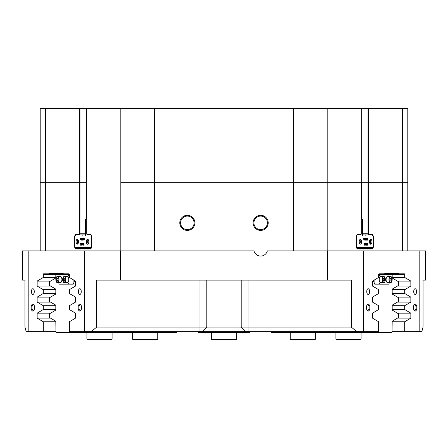 <?xml version="1.0" encoding="UTF-8"?>
<svg xmlns="http://www.w3.org/2000/svg" width="448" height="448" viewBox="0 0 448 448"><rect width="100%" height="100%" fill="white"/><g stroke="black" fill="none" stroke-linecap="round" stroke-linejoin="round"><path stroke-width="0.67" d="M362.516 236.029L362.516 218.96L361.273 218.96M86.727 218.96L85.484 218.96L85.484 236.029M81.547 307.63A3.466 1.73 -90 0 0 80.819 304.797A3.466 1.73 -90 0 0 79.022 304.55A3.466 1.73 -90 0 0 78.086 307.63A3.466 1.73 -90 0 0 79.022 310.705A3.466 1.73 -90 0 0 80.819 310.458A3.466 1.73 -90 0 0 81.547 307.63M80.993 305.082A2.862 1.434 -90 0 0 80.338 304.763A2.862 1.434 -90 0 0 78.904 307.63A2.862 1.434 -90 0 0 80.338 310.492A2.862 1.434 -90 0 0 80.993 310.178M34.58 307.63A3.466 1.73 -90 0 0 33.846 304.797A3.466 1.73 -90 0 0 32.049 304.55A3.466 1.73 -90 0 0 31.114 307.63A3.466 1.73 -90 0 0 32.049 310.705A3.466 1.73 -90 0 0 33.846 310.458A3.466 1.73 -90 0 0 34.58 307.63M34.02 305.082A2.862 1.434 -90 0 0 33.37 304.763A2.862 1.434 -90 0 0 31.937 307.63A2.862 1.434 -90 0 0 33.37 310.492A2.862 1.434 -90 0 0 34.02 310.178M416.886 307.63A3.466 1.73 90 0 0 415.951 304.55A3.466 1.73 90 0 0 414.154 304.797A3.466 1.73 90 0 0 413.42 307.63A3.466 1.73 90 0 0 414.154 310.458A3.466 1.73 90 0 0 415.951 310.705A3.466 1.73 90 0 0 416.886 307.63M413.98 310.178A2.862 1.434 90 0 0 414.63 310.492A2.862 1.434 90 0 0 416.063 307.63A2.862 1.434 90 0 0 414.63 304.763A2.862 1.434 90 0 0 413.98 305.082M369.914 307.63A3.466 1.73 90 0 0 368.978 304.55A3.466 1.73 90 0 0 367.181 304.797A3.466 1.73 90 0 0 366.453 307.63A3.466 1.73 90 0 0 367.181 310.458A3.466 1.73 90 0 0 368.978 310.705A3.466 1.73 90 0 0 369.914 307.63M367.007 310.178A2.862 1.434 90 0 0 367.662 310.492A2.862 1.434 90 0 0 369.096 307.63A2.862 1.434 90 0 0 367.662 304.763A2.862 1.434 90 0 0 367.007 305.082M369.617 291.592A2.862 1.434 90 0 0 368.183 288.725A2.862 1.434 90 0 0 366.75 291.592A2.862 1.434 90 0 0 368.183 294.454A2.862 1.434 90 0 0 369.617 291.592M416.584 291.592A2.862 1.434 90 0 0 415.15 288.725A2.862 1.434 90 0 0 413.722 291.592A2.862 1.434 90 0 0 415.15 294.454A2.862 1.434 90 0 0 416.584 291.592M81.25 291.592A2.862 1.434 -90 0 0 79.817 288.725A2.862 1.434 -90 0 0 78.383 291.592A2.862 1.434 -90 0 0 79.817 294.454A2.862 1.434 -90 0 0 81.25 291.592M34.278 291.592A2.862 1.434 -90 0 0 32.85 288.725A2.862 1.434 -90 0 0 31.416 291.592A2.862 1.434 -90 0 0 32.85 294.454A2.862 1.434 -90 0 0 34.278 291.592M384.793 273.263L398.541 273.263L384.793 273.263L384.793 273.834L378.98 273.834A0.689 0.342 -90 0 0 378.638 274.523L378.638 277.452L372.484 281.092L372.484 286.048L378.638 289.688L378.638 293.49L372.484 297.13L372.484 302.086L378.638 305.726L378.638 309.529L372.484 313.169L372.484 318.125L378.638 321.765L378.638 331.688L69.362 331.688L69.362 321.765L75.516 318.125L75.516 313.169L69.362 309.529L69.362 305.726L75.516 302.086L75.516 297.13L69.362 293.49L69.362 289.688L75.516 286.048L75.516 281.092L69.362 277.452L69.362 274.523A0.689 0.342 90 0 0 69.02 273.834L63.207 273.834L63.207 273.263L49.459 273.263L49.459 273.834L63.207 273.834M206.819 327.102L202.238 331.688L206.819 327.102L351.333 327.102L351.333 280.134L96.667 280.134L96.667 327.102L206.819 327.102L206.819 280.134M245.762 331.688L241.181 327.102L241.181 280.134L241.181 327.102M40.202 250.919L40.202 182.756L79.979 182.756L79.979 233.738A1.148 0.571 90 0 1 79.408 234.881L76.255 234.881A2.29 1.148 -90 0 0 75.264 236.029M372.736 236.029A2.29 1.148 90 0 0 371.745 234.881L368.592 234.881A1.148 0.571 -90 0 1 368.021 233.738L368.021 182.756L407.798 182.756L407.798 250.919M268.223 222.852A7.566 7.566 0 0 0 260.658 215.292A7.566 7.566 0 0 0 253.092 222.852A7.566 7.566 0 0 0 260.658 230.418A7.566 7.566 0 0 0 268.223 222.852M267.417 222.852A6.759 6.759 0 0 0 260.658 216.093A6.759 6.759 0 0 0 253.898 222.852A6.759 6.759 0 0 0 260.658 229.611A6.759 6.759 0 0 0 267.417 222.852M194.908 222.852A7.566 7.566 0 0 0 187.342 215.292A7.566 7.566 0 0 0 179.777 222.852A7.566 7.566 0 0 0 187.342 230.418A7.566 7.566 0 0 0 194.908 222.852M194.102 222.852A6.759 6.759 0 0 0 187.342 216.093A6.759 6.759 0 0 0 180.583 222.852A6.759 6.759 0 0 0 187.342 229.611A6.759 6.759 0 0 0 194.102 222.852M397.471 286.048L410.85 286.048L410.85 281.092L404.701 277.452L404.701 274.523L391.81 274.523M392.185 289.688L404.701 289.688L410.85 286.048M397.471 302.086L410.85 302.086L410.85 297.13L404.701 293.49L404.701 289.688M392.185 305.726L404.701 305.726L410.85 302.086M397.471 318.125L410.85 318.125L410.85 313.169L404.701 309.529L404.701 305.726M392.185 321.765L404.701 321.765L410.85 318.125M50.529 286.048L37.15 286.048L43.299 289.688L43.299 293.49L37.15 297.13L37.15 302.086L43.299 305.726L43.299 309.529L37.15 313.169L37.15 318.125L43.299 321.765L43.299 331.688L55.961 331.688M50.529 281.092L37.15 281.092L37.15 286.048M50.529 297.13L37.15 297.13M50.529 302.086L37.15 302.086M50.529 318.125L37.15 318.125M50.529 313.169L37.15 313.169M419.815 331.688L419.815 250.919L425.6 250.919L425.6 280.134L423.052 280.134L423.052 327.102L421.798 331.688L392.039 331.688M43.299 331.688L26.202 331.688L24.948 327.102L24.948 280.134L22.4 280.134L22.4 250.919L28.185 250.919L28.185 331.688M82.902 234.881A2.29 1.148 -90 0 0 81.911 236.029M81.911 247.486A2.29 1.148 -90 0 0 82.902 248.629M365.098 248.629A2.29 1.148 90 0 0 366.089 247.486M366.089 236.029A2.29 1.148 90 0 0 365.098 234.881M392.185 309.529L404.701 309.529M392.185 293.49L404.701 293.49M404.701 321.765L404.701 331.688M55.815 277.452L43.299 277.452L43.299 274.523A0.689 0.342 90 0 1 43.646 273.834L49.459 273.834M55.815 293.49L43.299 293.49M55.815 289.688L43.299 289.688M55.815 309.529L43.299 309.529M55.815 305.726L43.299 305.726M120.82 250.919L120.82 182.756L154.554 182.756L120.82 182.756L120.82 108.293L86.727 108.293L86.727 182.756L40.202 182.756L40.202 108.293L45.416 108.293L45.416 250.919M120.82 108.293L154.554 108.293L154.554 182.756L361.273 182.756L154.554 182.756L154.554 250.919M402.584 250.919L402.584 108.293L407.798 108.293L407.798 182.756L361.273 182.756L361.273 108.293L327.18 108.293L327.18 250.919M351.333 327.102L356.759 331.688M327.578 280.134L327.578 250.919L363.518 250.919L363.518 331.688M91.241 331.688L96.667 327.102M84.482 331.688L84.482 250.919L120.422 250.919L120.422 280.134M419.815 250.919L363.518 250.919M398.541 273.263L398.541 273.834L404.354 273.834A0.689 0.342 -90 0 1 404.701 274.523M84.482 250.919L28.185 250.919M43.299 277.452L37.15 281.092M392.185 277.452L404.701 277.452M55.815 321.765L43.299 321.765M384.793 273.834L398.541 273.834M86.626 218.96L86.727 182.756L86.727 233.738A0.801 0.403 -90 0 0 86.895 234.394A0.801 0.403 -90 0 0 87.13 234.539L90.278 234.539A2.638 1.316 90 0 1 91.039 235.021A2.638 1.316 90 0 1 91.599 237.177L91.599 246.338A2.638 1.316 90 0 1 91.039 248.489A2.638 1.316 90 0 1 90.278 248.976L75.958 248.976A2.638 1.316 90 0 1 74.771 247.486M74.743 247.341A2.638 1.316 90 0 1 74.642 246.338L74.642 237.177A2.638 1.316 90 0 1 74.743 236.169M74.771 236.029A2.638 1.316 90 0 1 75.958 234.539L79.111 234.539A0.801 0.403 -90 0 0 79.509 233.738L79.509 108.293L45.416 108.293M402.584 108.293L368.491 108.293L368.491 233.738A0.801 0.403 90 0 0 368.889 234.539L372.042 234.539A2.638 1.316 -90 0 1 373.229 236.029M373.257 236.169A2.638 1.316 -90 0 1 373.358 237.177L373.358 246.338A2.638 1.316 -90 0 1 373.257 247.341M373.229 247.486A2.638 1.316 -90 0 1 372.042 248.976L357.722 248.976A2.638 1.316 -90 0 1 356.961 248.489A2.638 1.316 -90 0 1 356.401 246.338L356.401 237.177A2.638 1.316 -90 0 1 356.961 235.021A2.638 1.316 -90 0 1 357.722 234.539L360.87 234.539A0.801 0.403 90 0 0 361.105 234.394A0.801 0.403 90 0 0 361.273 233.738L361.273 108.293M327.578 250.919L267.316 250.919A6.871 6.871 0 0 1 254.005 250.919L120.422 250.919M49.459 273.263L63.207 273.263M397.471 313.169L410.85 313.169M397.471 297.13L410.85 297.13M397.471 281.092L410.85 281.092M75.264 247.486A2.29 1.148 -90 0 0 76.255 248.629L90.574 248.629A2.29 1.148 -90 0 0 91.14 248.338M91.14 235.178A2.29 1.148 -90 0 0 90.574 234.881L87.427 234.881A1.148 0.571 90 0 1 87.097 234.674A1.148 0.571 90 0 1 86.996 234.494M85.484 234.881L79.408 234.881L79.111 234.539M356.86 248.338A2.29 1.148 90 0 0 357.426 248.629L371.745 248.629A2.29 1.148 90 0 0 372.736 247.486M368.889 234.539L368.592 234.881L362.516 234.881M361.004 234.494A1.148 0.571 -90 0 1 360.903 234.674A1.148 0.571 -90 0 1 360.573 234.881L357.426 234.881A2.29 1.148 90 0 0 356.86 235.178M385.129 280.974A2.29 1.148 90 0 0 385.375 279.563A2.29 1.148 90 0 0 385.129 278.152M378.638 274.977L388.808 274.977L389.385 276.41M389.385 282.71L388.808 284.144L374.685 284.144L374.114 282.996L374.114 280.129M374.114 282.996L379.07 282.996L379.07 276.125L378.638 276.125M379.646 274.977L379.07 276.125M379.07 282.996L379.646 284.144M384.608 282.083A3.153 1.574 -90 0 1 383.667 282.71C385 282.29 385.487 280.767 385.129 278.135L383.667 276.41L380.789 276.41A3.153 1.574 90 0 0 379.389 281.008A3.153 1.574 90 0 0 380.789 282.71L383.667 282.71A3.153 1.574 -90 0 1 382.267 281.008A3.153 1.574 -90 0 1 383.667 276.41A3.153 1.574 -90 0 1 384.608 277.038M384.496 278.807L383.807 277.917L383.074 278.673L383.034 280.319L383.729 281.204L384.457 280.448L384.496 278.807L383.09 278.656M383.152 280.465L383.208 278.807M383.169 280.448L384.457 280.448M391.485 282.083A3.153 1.574 -90 0 1 390.958 282.598A3.153 1.574 -90 0 1 390.538 282.71L390.998 282.587C392.633 279.994 392.482 277.934 390.538 276.41L387.666 276.41A3.153 1.574 90 0 0 387.246 276.522A3.153 1.574 90 0 0 386.103 279.983A3.153 1.574 90 0 0 387.666 282.71L390.538 282.71A3.153 1.574 -90 0 1 388.982 279.983A3.153 1.574 -90 0 1 390.124 276.522A3.153 1.574 -90 0 1 390.538 276.41A3.153 1.574 -90 0 1 391.485 277.038M390.421 277.978L389.844 279.149L390.062 280.734L390.858 281.148L391.434 279.978L391.216 278.393L390.421 277.978M390.219 278.393L391.216 278.393M390.001 280.274L389.99 278.852M390.146 279.978L391.434 279.978M370.731 244.222A2.464 1.232 90 0 0 371.963 241.758A2.464 1.232 90 0 0 370.731 239.294A2.464 1.232 90 0 0 369.499 241.758A2.464 1.232 90 0 0 370.731 244.222M370.087 243.858A2.464 1.232 90 0 0 370.087 239.658M360.422 244.16A2.408 1.204 90 0 0 361.626 241.758A2.408 1.204 90 0 0 360.422 239.35A2.408 1.204 90 0 0 359.218 241.758A2.408 1.204 90 0 0 360.422 244.16M359.778 243.79A2.408 1.204 90 0 0 359.778 239.725M373.134 247.486L373.134 236.029L373.257 247.486L356.535 247.486M373.134 236.029L358.014 236.029L358.014 247.486M364.661 238.207L364.504 239.26L364.661 238.151L364.974 238.151L364.974 239.35L364.067 239.243M364.756 239.518L363.686 239.282L363.574 238.151L364.185 238.151L364.095 239.17M365.826 240.117L365.204 238.633L365.344 240.117L365.002 240.117L365.137 238.123L365.82 239.68L365.68 238.151L366.022 238.151L366.078 240.117L365.529 240.117L365.204 239.344M365.002 240.117L364.706 240.117L365.002 240.061M364.739 240.061L364.84 239.467M364.84 238.151L365.137 238.123M365.523 238.969L365.417 238.207M365.68 238.207L365.383 238.207L365.68 238.151M366.206 239.949L366.716 239.736L366.453 240.139L365.977 239.988L365.966 238.364L366.425 238.274M366.156 240.139L365.932 239.747M366.666 238.454L366.962 238.123L366.666 238.454M367.528 240.139L367.22 239.148L367.534 238.123L367.758 238.454L367.657 240.05L367.226 240.139L367.041 238.325M366.57 243.628L366.649 243.281M367.074 243.628L366.974 243.275M367.237 243.225L366.582 243.354L366.57 244.871L366.962 243.225L367.371 244.871L367.237 243.225L367.578 243.225L367.578 245.185L366.996 245.185L366.783 244.283M367.298 245.185L366.929 243.662L366.565 245.185L365.999 245.185L366.414 245.05L366.117 245.05L366.201 243.342L365.73 245.213L365.226 243.225L365.618 243.225L365.602 243.874L365.68 243.225L366.705 243.225M365.73 245.213L364.93 243.275M365.226 243.275L364.739 244.177L365.193 245.185L364.739 245.185L364.65 244.401L364.538 245.185L363.888 245.185L364.314 244.289L363.871 243.225L364.582 243.225L364.7 244.065L364.902 243.538L364.554 243.275M364.442 245.129L364.493 244.804M356.765 247.486L356.535 236.029M356.765 236.029L358.014 236.029M366.414 245.05L366.43 243.578M367.354 243.342L367.052 243.342M365.602 243.874L365.994 243.874L365.977 243.225M365.971 243.958L365.618 243.958L365.786 244.748L365.971 243.958M365.977 243.275L365.68 243.275M366.089 243.398L365.792 243.398M366.066 243.566L365.764 243.566M364.185 245.185L364.414 244.798L364.118 244.798M364.414 244.798L364.61 244.289L364.314 244.289M364.252 245.101L363.955 245.101M364.185 245.129L363.888 245.129M364.806 244.849L364.51 244.849M364.84 245.011L364.543 245.011M364.902 243.538L364.582 243.225M364.851 243.225L365.198 243.225M364.946 243.382L364.65 243.382M364.61 244.289L363.871 243.275M364.403 243.678L364.106 243.678M367.696 239.086L367.388 238.515L367.455 240.01L367.696 239.086L367.354 238.426M367.534 238.123L367.237 238.123M367.22 239.148L366.923 239.148M367.332 239.915L367.03 239.915M367.315 239.971L367.399 239.086M366.526 238.274L366.335 239.63L366.694 239.708M366.229 239.747L366.268 238.364L365.966 238.364M366.268 238.364L366.565 238.123M366.184 238.801L365.887 238.801M366.363 239.31L366.066 239.31M365.798 238.269L365.501 238.269M365.12 239.982L364.823 239.982M364.358 239.17L364.185 238.151M364.263 238.151L364.577 238.151M364.14 239.518L363.955 238.286L363.574 238.207M363.955 238.286L363.658 238.286M363.966 238.454L363.67 238.454M363.983 239.282L363.686 239.282M87.578 244.222A2.464 1.232 -90 0 0 88.81 241.758A2.464 1.232 -90 0 0 87.578 239.294A2.464 1.232 -90 0 0 86.346 241.758A2.464 1.232 -90 0 0 87.578 244.222M77.269 244.16A2.408 1.204 -90 0 0 78.473 241.758A2.408 1.204 -90 0 0 77.269 239.35A2.408 1.204 -90 0 0 76.065 241.758A2.408 1.204 -90 0 0 77.269 244.16M89.986 247.486L89.986 236.029L91.235 236.029L91.235 247.486L74.743 247.486L74.743 236.029L74.866 247.486M89.986 236.029L74.866 236.029M80.914 239.243L80.394 239.518L80.125 238.151L81.39 238.151M81.39 239.467L81.01 239.406M81.76 239.344L81.861 240.061M81.418 238.123L82.074 239.68L81.934 238.151L82.275 238.151L82.331 240.117L81.458 238.633L81.48 239.999L81.894 240.117L81.256 240.117L81.39 238.123L82.074 238.969M82.275 238.151L82.572 238.151L82.275 238.207M82.538 238.207L82.566 240.044M82.818 238.123L82.589 239.63L82.757 239.949L83.272 239.736L82.706 240.139L82.522 238.364L83.283 238.269M83.026 238.263L83.054 239.949M83.216 238.454L83.216 238.123L83.513 238.454M83.787 238.123L84.386 239.12L84.207 240.05L83.586 239.915L83.787 238.123L84.09 239.12L83.782 240.139M83.541 243.281L83.625 243.628M82.818 245.185L82.55 243.225L82.958 243.225L82.824 244.871L83.216 243.225L84.129 243.225L83.709 243.354L84.006 243.354L84.129 245.185L83.552 245.185L83.188 243.662L82.818 245.185L83.334 244.283M82.958 243.275L83.121 243.628M81.872 243.225L82.152 243.874L82.538 243.225L81.984 245.213L81.486 243.225L82.247 243.874M82.757 243.337L82.012 245.213M81.133 243.275L81.11 243.662M81.687 243.309L81.29 244.177L81.743 245.185L80.998 245.185L80.903 244.401L81.094 245.129M88.222 239.658A2.464 1.232 -90 0 0 88.222 243.858M77.913 239.725A2.408 1.204 -90 0 0 77.913 243.79M82.835 243.354L83.138 243.354M83.709 243.354L83.709 245.028L84.129 245.129M83.709 245.028L84.006 245.028M83.692 244.832L83.989 244.832M83.233 243.225L83.625 244.871L83.49 243.225M82.225 243.958L81.872 243.958L82.04 244.748L82.197 244.087M81.771 243.398L82.068 243.398M81.872 243.275L82.169 243.275M82.376 243.628L82.673 243.628M80.735 244.843L80.438 245.185L80.87 244.289L80.422 243.225L81.486 243.225M80.702 245.073L80.998 245.073M80.69 245.017L80.987 245.017M81.452 243.225L80.993 244.177L81.743 245.129M80.993 244.177L81.29 244.177M81.217 243.6L81.514 243.6M80.836 243.225L80.954 244.065L81.105 243.225M80.786 243.589L81.088 243.589M80.746 243.46L81.043 243.46M80.741 243.393L81.038 243.393M80.774 243.298L81.071 243.298M83.95 239.086L83.642 238.515L83.782 240.061L83.95 239.086M84.011 238.454L84.308 238.454M84.09 239.12L84.386 239.12M83.91 240.05L84.207 240.05M83.944 238.515L83.944 239.775M82.947 239.708L83.272 239.736M82.589 239.63L82.886 239.63M82.818 239.187L83.115 239.187M82.818 239.131L83.115 239.131M82.611 238.986L82.908 238.986M82.572 238.862L82.869 238.862M82.55 238.644L82.846 238.644M82.97 239.736L82.706 240.139M82.331 240.117L82.617 240.117M82.27 240.044L82.555 240.044M82.141 239.842L82.438 239.842M82.158 238.286L82.454 238.286M81.48 239.999L81.777 239.999M81.228 238.151L81.39 239.35M80.83 238.151L80.847 239.35L80.914 238.151M80.438 238.151L80.45 239.35L80.522 238.151M80.926 239.406L80.394 239.518M56.515 277.038A3.153 1.574 90 0 1 57.462 276.41C56.123 276.83 55.642 278.354 56 280.986L57.462 282.71L60.334 282.71A3.153 1.574 -90 0 0 61.734 278.113A3.153 1.574 -90 0 0 60.334 276.41L57.462 276.41A3.153 1.574 90 0 1 58.856 278.113A3.153 1.574 90 0 1 57.462 282.71A3.153 1.574 90 0 1 56.515 282.083M58.089 278.807L57.4 277.917L56.666 278.673L56.627 280.319L57.322 281.204L58.05 280.448L58.089 278.807M57.971 278.656L58.033 280.465M57.921 280.319L56.627 280.319M57.96 278.673L56.666 278.673M63.392 277.038A3.153 1.574 90 0 1 63.913 276.522A3.153 1.574 90 0 1 64.333 276.41L63.874 276.534C62.238 279.132 62.395 281.187 64.333 282.71L67.211 282.71A3.153 1.574 -90 0 0 67.626 282.598A3.153 1.574 -90 0 0 68.768 279.138A3.153 1.574 -90 0 0 67.211 276.41L64.333 276.41A3.153 1.574 90 0 1 65.895 279.138A3.153 1.574 90 0 1 64.753 282.598A3.153 1.574 90 0 1 64.333 282.71A3.153 1.574 90 0 1 63.392 282.083M64.014 277.978L63.437 279.149L63.655 280.734L64.45 281.148L65.027 279.978L64.809 278.393L64.014 277.978M64.658 280.734L63.655 280.734M64.876 278.852L64.882 280.274M64.73 279.149L63.437 279.149M62.871 278.152A2.29 1.148 -90 0 0 62.625 279.563A2.29 1.148 -90 0 0 62.871 280.974M69.362 276.125L68.93 276.125L68.93 282.996L73.886 282.996L73.315 284.144L59.192 284.144L58.615 282.71M73.886 280.129L73.886 282.996M58.615 276.41L59.192 274.977L69.362 274.977M68.354 284.144L68.93 282.996M68.93 276.125L68.354 274.977M315.476 339.13L314.905 339.707L290.847 339.707L290.27 339.13L315.476 339.13L315.476 332.83M360.539 339.707L336.482 339.707L335.91 339.13L361.11 339.13L360.539 339.707M111.518 339.707L87.461 339.707L86.89 339.13L112.09 339.13L111.518 339.707M157.153 339.707L133.095 339.707L132.524 339.13L157.73 339.13L157.153 339.707M236.6 339.13L236.029 339.707L211.971 339.707L211.4 339.13L236.6 339.13L236.6 332.83M249.547 331.688L248.976 332.83L199.024 332.83L198.453 331.688M198.453 332.259L249.547 332.259M380.47 274.977L380.47 274.406L378.644 274.406M380.47 274.406L391.754 274.406L392.185 275.554L392.185 277.995L398.429 281.652L398.429 285.488L392.185 289.145L392.185 294.034L398.429 297.69L398.429 301.526L392.185 305.183L392.185 310.072L398.429 313.729L398.429 317.565L392.185 321.222L392.039 332.259L391.255 332.83L272.031 332.83L271.247 332.259L366.492 332.259L366.492 331.688M366.285 332.83L366.492 332.259L392.039 332.259M271.247 331.688L271.247 332.259M55.961 332.259L176.753 332.259L175.969 332.83L56.745 332.83L55.961 332.259L55.815 321.222L49.571 317.565L49.571 313.729L55.815 310.072L55.815 305.183L49.571 301.526L49.571 297.69L55.815 294.034L55.815 289.145L49.571 285.488L49.571 281.652L55.815 277.995L55.815 275.554L56.246 274.406L69.356 274.406M67.53 274.977L67.53 274.406M81.508 331.688L81.715 332.83M176.753 332.259L176.753 331.688M86.727 108.293L79.979 108.293L79.979 182.756L86.626 182.756L86.626 108.293M361.374 108.293L368.021 108.293L368.021 182.756L361.374 182.756L361.374 218.96M79.509 108.293L79.979 108.293M293.446 250.919L293.446 108.293L154.554 108.293M293.446 108.293L327.18 108.293M368.021 108.293L368.491 108.293M56.19 274.523L43.299 274.523M248.052 280.134L248.052 331.688M199.948 331.688L199.948 280.134M79.509 233.738L85.484 233.738M362.516 233.738L368.491 233.738M76.255 234.881L75.958 234.539M76.255 248.629L75.958 248.976M90.574 248.629L90.278 248.976M90.574 234.881L90.278 234.539M87.427 234.881L87.13 234.539M360.573 234.881L360.87 234.539M357.426 234.881L357.722 234.539M357.426 248.629L357.722 248.976M371.745 248.629L372.042 248.976M371.745 234.881L372.042 234.539M385.118 278.169A3.035 1.518 90 0 0 383.068 276.864A3.035 1.518 90 0 0 382.418 280.958A3.035 1.518 90 0 0 384.462 282.257A3.035 1.518 90 0 0 385.118 278.169M390.236 276.634A3.035 1.518 90 0 0 389.178 280.37A3.035 1.518 90 0 0 391.042 282.486A3.035 1.518 90 0 0 392.106 278.757A3.035 1.518 90 0 0 390.236 276.634M366.43 244.832L366.134 244.832M367.371 243.578L367.074 243.578M365.394 243.594L365.098 243.594M365.82 238.51L365.523 238.51M365.137 239.758L364.84 239.758M363.966 239.019L363.67 239.019M82.824 243.578L83.121 243.578M83.692 243.578L83.989 243.578M81.799 243.606L82.096 243.606M81.189 244.748L81.486 244.748M83.614 239.215L83.91 239.215M82.141 238.51L82.438 238.51M81.458 239.758L81.76 239.758M58.71 278.169A3.035 1.518 -90 0 0 56.661 276.864A3.035 1.518 -90 0 0 56.011 280.958A3.035 1.518 -90 0 0 58.055 282.257A3.035 1.518 -90 0 0 58.71 278.169M63.829 276.634A3.035 1.518 -90 0 0 62.77 280.37A3.035 1.518 -90 0 0 64.635 282.486A3.035 1.518 -90 0 0 65.699 278.757A3.035 1.518 -90 0 0 63.829 276.634M362.516 248.629L362.516 247.486M85.484 248.629L85.484 247.486M86.895 234.394L87.097 234.674M361.105 234.394L360.903 234.674M372.484 281.282L374.114 281.282M75.516 281.282L73.886 281.282M290.27 332.83L290.27 339.13M361.11 332.83L361.11 339.13M335.91 332.83L335.91 339.13M112.09 332.83L112.09 339.13M86.89 332.83L86.89 339.13M157.73 332.83L157.73 339.13M132.524 332.83L132.524 339.13M211.971 339.707L211.4 339.13L211.4 332.83"/></g></svg>
